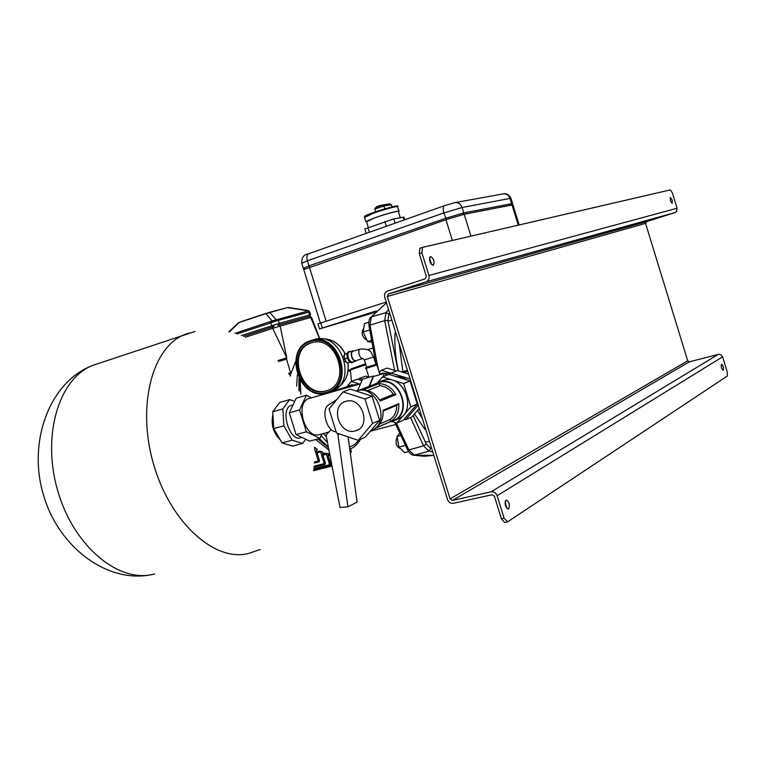 <?xml version="1.0" encoding="UTF-8"?>
<svg xmlns="http://www.w3.org/2000/svg" width="766" height="766" viewBox="0 0 766 766"><rect width="100%" height="100%" fill="white"/><g stroke="black" fill="none" stroke-linecap="round" stroke-linejoin="round"><path stroke-width="1.15" d="M331.094 429.649L326.029 435.078L340.008 507.427L347.927 506.853L357.1 502.094L348.061 436.907M347.927 506.853L337.72 433.393M337.863 434.676L339.462 433.987M303.432 268.349L308.966 265.888L445.515 218.348L463.765 212.91L512.559 203.526M329.093 404.62L327.35 405.769C324.631 409.14 324.19 414.205 326.038 420.974C328.212 427.256 331.218 430.846 335.039 431.765M351.489 381.353L350.426 370.696L347.994 371.357M365.554 363.831L352.666 368.331L365.554 363.831M350.656 369.279L352.647 368.331L350.55 369.289M350.493 369.365L350.397 369.997L365.822 364.693M396.242 422.918L408.872 449.929L414.282 455.167L428.95 451.145L423.56 445.841L408.872 449.929L407.474 449.632M370.265 317.794L370.706 317.22C369.231 318.57 368.637 321.308 368.944 325.435L384.695 320.648L385.978 312.652L371.338 316.885L370.016 324.832L377.188 364.099M398.071 370.811L387.912 320.475L388.927 314.07L389.674 313.112M395.467 331.802L394.997 333.832C394.366 345.342 395.476 357.693 398.339 370.897M396.3 334.474L394.997 333.832M414.492 413.918L424.441 428.701L425.12 427.361M424.441 428.701L425.925 429.946M431.708 448.579L430.597 448.359L426.289 444.108L413.133 415.478M323.348 433.518L326.383 436.926M323.434 433.623L321.825 434.035M350.397 369.997L350.426 370.696M408.671 451.614L404.659 452.61L398.866 447.038L405.31 445.419M399.565 433.422L397.066 436.467L398.866 447.038M400.551 435.576L397.066 436.467M369.557 330.012L363.122 332.004L367.575 341.55L371.472 342.22M368.877 322.189L364.559 323.539L363.122 332.004M371.165 340.458L367.575 341.55M311.456 342.795C285.833 350.263 301.507 399.067 326.804 390.612L327.695 390.334M311.034 342.919C284.952 349.87 300.406 399.431 325.981 390.919L326.153 390.871C352.216 384.532 337.385 334.608 311.81 342.689L311.034 342.919M329.773 391.943L330.165 391.79C358.478 384.867 342.392 330.701 314.596 339.453L313.696 339.711M346.309 361.868L344.738 361.456M343.283 356.784L344.154 355.539M349.87 362.069L347.017 362.912L344.394 359.062L344.346 354.332L347.257 353.365M344.346 354.332L347.228 353.461M344.394 359.062L347.477 358.143C346.625 354.821 346.988 352.686 348.559 351.738L348.75 351.68M355.75 361.102L352.58 362.05C350.895 362.318 349.478 360.93 348.348 357.885C347.563 354.782 347.888 352.8 349.353 351.929L349.535 351.872M353.547 361.763L352.695 362.433C350.885 362.73 349.363 361.236 348.147 357.952C347.295 354.62 347.659 352.484 349.219 351.537L350.502 351.575M352.504 362.5L352.034 362.634C350.215 362.931 348.693 361.437 347.477 358.153M362.921 358.545L355.807 360.662C354.256 360.91 352.954 359.627 351.91 356.812C351.182 353.949 351.479 352.111 352.829 351.307L352.992 351.249M356.745 360.384L355.931 361.054C354.246 361.322 352.839 359.934 351.709 356.879C350.914 353.777 351.249 351.785 352.695 350.914L353.93 350.972M366.655 367.354L375.934 364.472L373.626 357.052M365.736 368.494L377.332 364.894L377.111 364.166M366.627 367.278L375.905 364.396M380.386 373.923L382.282 373.224L390.717 373.435M377.389 364.942L379.333 372.669L381.353 370.237L390.909 373.214M381.353 370.237L387.117 368.092L396.482 370.993M362.452 379.304L359.493 378.375L358.574 379.496M369.116 377.226L365.574 376.116L359.493 378.375M418.226 405.128L405.54 419.787L404.055 419.299M389.731 374.622L391.033 373.071L410.116 378.998M391.033 373.071L397.458 370.62L408.584 374.057M419.251 408.431L411.849 416.963L405.54 419.787M369.432 386.236L373.53 376.489L384.494 373.339L387.395 375.024M383.124 376.652L384.494 373.339M403.538 372.496L406.746 371.481M401.978 372.017L405.654 371.108M303.748 269.613L445.936 219.698L464.177 214.26L512.942 204.79L519.157 224.936M309.368 267.162L326.182 321.222L386.236 302.034L320.81 322.936L322.39 328.011L319.518 328.94L374.775 312.48M395.419 376.393L401.604 377.131L407.426 380.127M410.787 383.239L411.83 384.532M416.512 399.593L416.359 401.221M414.712 406.976L408.594 414.052M346.031 401.327L345.839 401.374C329.629 405.463 339.309 435.892 355.242 430.923L355.778 430.77C371.874 426.49 361.811 396.079 346.031 401.327M391.886 421.482L396.807 423.1L403.251 420.228L417.24 404.046L410.078 380.951L389.023 374.402L382.454 376.901L377.83 382.435M381.047 381.248L383.517 380.309C404.85 373.119 418.322 413.544 396.568 419.462L395.065 420.122M396.807 423.1L410.854 406.813L403.625 383.536L382.454 376.901M403.625 383.536L410.078 380.951M410.854 406.813L417.24 404.046M390.593 421.559L374.804 428.52C380.817 424.613 383.565 418.533 383.067 410.298L398.789 403.653C399.268 411.735 396.539 417.7 390.593 421.559L390.373 419.366C394.643 416.091 396.788 411.409 396.788 405.31L398.713 403.682M395.917 394.614L380.185 401.049C375.895 393.848 370.093 390.105 362.778 389.837L378.806 383.622C386.026 383.871 391.752 387.529 395.974 394.595L393.37 394.298C389.875 389.166 385.384 386.294 379.907 385.691L378.806 383.622M396.788 405.31L383.124 411.103M362.94 389.837L378.816 383.68M379.907 385.691L367.565 390.507M379.658 424.058L390.373 419.366M390.564 421.511L375.187 428.28M379.543 399.948L393.37 394.298M380.195 401.058L395.974 394.595M376.786 383.393L379.218 382.464C400.149 375.417 413.381 415.153 392.039 420.946L374.708 428.587M374.229 384.379L379.084 382.023C400.494 374.804 414.033 415.45 392.202 421.386L389.712 421.97M355.999 390.909L356.161 390.861C377.399 383.651 391.799 424 370.495 431.038M336.533 432.991L358.172 440.345L372.582 423.406L364.989 398.981L343.091 391.895L329.045 408.967L336.533 432.991M358.172 440.345L365.258 437.175L379.61 420.362L372.075 396.146L350.321 389.147L343.091 391.895M379.61 420.362L372.582 423.406M372.075 396.146L364.989 398.981M722.597 356.86L720.902 354.763L718.642 354.323L689.41 361.811L687.715 360.834L645.556 223.385L646.427 221.661L674.836 212.622L676.656 211.244L677.087 208.256L672.404 192.965L670.327 189.882L422.506 247.37L421.913 252.77L428.931 275.463C429.592 278.537 428.644 280.653 426.097 281.802L388.362 293.981L387.28 296.461L450.082 498.886L452.409 500.428L491.14 491.81C493.946 491.504 495.947 492.806 497.134 495.717L504.124 518.256L507.695 521.79L727.336 376.02L727.26 372.085L722.597 356.86L497.134 495.717M507.236 521.972L504.679 522.498L501.414 518.831L494.443 496.311L492.05 494.75L453.309 503.31C450.6 503.597 448.656 502.314 447.497 499.47L384.752 297.265C384.101 294.259 385.001 292.2 387.462 291.08L425.178 278.843L426.317 276.315L419.299 253.651L419.892 248.251L422.497 247.37L419.892 248.251M508.614 508.892C510.108 504.861 509.285 501.912 506.154 500.035L505.914 500.15C504.411 504.152 505.225 507.102 508.356 509.007L508.614 508.892M505.139 501.424L506.699 508.193M721.467 364.281L721.534 364.252C723.228 365.727 723.813 367.737 723.295 370.284L723.228 370.313C721.524 368.829 720.94 366.818 721.467 364.281M430.482 256.505C433.91 258.582 434.868 261.493 433.355 265.247L433.211 265.295C429.783 263.245 428.826 260.335 430.329 256.553L430.482 256.505M431.631 264.663L429.458 258.008M672.194 203.421L672.213 200.108L670.307 197.417L670.336 200.73L672.194 203.421M366.703 339.683L366.167 339.711C361.973 336.485 361.045 332.865 363.381 328.863L363.563 328.805M366.56 221.757L374.354 218.013C385.288 214.04 400.752 209.961 398.406 211.655L400.264 217.649M366.617 221.949L365.813 221.604L374.028 218.08C385.403 213.934 401.489 209.692 399.048 211.454L398.464 211.847M364.846 228.986L393.772 218.875L403.969 217.151L404.774 219.746M302.043 437.463L300.856 437.779C289.605 442.489 279.542 408.575 291.233 405.377L291.884 405.195M294.728 401.365L289.644 399.622L282.845 408.91L283.87 425.819L292.172 440.191L302.714 443.437L305.624 439.196M289.644 399.622L279.609 402.504L272.753 411.782L273.73 428.625L282.032 442.911L292.612 446.118L302.714 443.437M272.753 411.782L282.845 408.91M273.73 428.625L283.87 425.819M282.032 442.911L292.172 440.191M272.916 414.55C270.8 424.469 273.261 432.914 280.279 439.885M400.426 448.55C396.462 446.875 395.227 443.39 396.731 438.095L397.276 437.683M317.947 323.903L320.81 322.936M322.39 328.011L376.278 310.929M314.395 447.22L317.354 449.441L316.865 449.336L316.502 451.088L319.441 460.5L319.163 461.821L318.311 461.008L314.472 448.675M320.628 452.017L319.91 450.992L323.271 452.524L322.601 454.248L325.358 463.114L325.09 464.426L324.248 463.622L320.628 452.017L317.076 452.936M326.412 454.305L325.55 453.223L328.557 453.731L328.04 455.483L330.74 464.158L330.472 465.469L329.639 464.665L326.412 454.305L322.898 455.215M350.502 448.914L351.249 451.318L351.01 452.582L350.062 451.346M295.571 361.696L290.869 373.827L286.532 359.082L286.79 357.837L277.905 360.575L286.771 357.846M274.19 326.402L243.397 336.398L273.022 326.776L272.706 328.384L280.165 326.096L286.79 357.837L272.706 328.384L245.369 337.251M319.604 338.821L310.718 317.478L280.165 326.096L278.632 325.052L309.225 316.473L310.718 317.478L311.456 317.21L319.824 338.821M238.733 322.639L265.926 313.639L287.279 307.626L308.574 310.833L272.169 320.944L265.926 313.639L269.575 312.289L276.995 320.734L272.667 322.055L272.169 320.944L234.951 333.363M239.385 322.247L229.484 331.889M228.833 331.745L238.8 322.582L266.29 313.294L287.279 307.626L269.613 312.289M288.284 307.492L308.459 310.594L309.617 311.752L308.918 312.135L308.056 311.178M272.667 322.055L270.771 322.888L270.762 321.624M309.512 316.396L308.918 312.135L276.995 320.734M308.535 310.603L309.617 311.752M278.632 325.052L309.646 316.358M289.921 375.359L290.601 375.158L290.429 376.096M369.001 386.399L373.387 376.001L374 376.355M357.645 390.516L362.529 379.122L373.387 376.001M346.988 386.629L351.259 381.439L357.454 379.132L361.916 380.549M358.66 384.36L350.33 385.365M351.259 381.439L359.589 384.101M321.883 433.91L319.891 438.411L309.636 441.13L296.069 434.571L289.289 412.855L296.241 398.176L306.438 395.246L311.436 397.851M308.382 398.722L307.673 398.923C302.034 402.16 300.617 409.417 303.422 420.697C307.3 431.095 312.269 435.816 318.34 434.858L328.873 432.043M319.891 438.411L306.381 431.785L299.573 409.963L306.438 395.246M306.381 431.785L296.069 434.571M299.573 409.963L289.289 412.855M327.838 393.169L317.976 395.984L345.839 387.06L340.554 389.53M339.597 389.808L344.566 387.558M344.346 388.448L360.518 383.833M512.492 203.335L511.008 198.499L510.003 198.413L511.564 203.459L510.874 204.943M446.492 219.507L443.84 212.919L462.09 207.5C460.701 203.928 458.279 202.31 454.822 202.645L503.109 193.894C506.403 193.568 508.701 195.081 510.003 198.413L462.09 207.5L463.765 212.91L463.037 214.509M309.991 266.941L308.966 265.888L307.386 260.794L301.785 263.303M454.822 202.645L444.539 205.661C443.045 206.676 442.815 209.099 443.84 212.919L307.386 260.794C306.438 257.194 306.812 254.867 308.507 253.814L308.708 253.738M303.298 268.157L301.718 263.102C301.565 257.481 303.834 254.389 308.507 253.814L444.711 205.604M300.224 380.606L300.856 394.308M319.231 438.583L328.308 446.875M350.579 448.866L349.765 449.202C354.151 447.516 357.703 444.223 360.422 439.339M327.455 442.489L321.145 435.576M394.787 422.439L407.617 449.91C409.551 453.271 411.562 455.042 413.65 455.224L433.824 455.387L424.019 456.287L413.295 455.148M377.198 364.128L377.379 364.894M376.039 364.367L368.982 325.684M426.289 444.108L423.56 445.841L410.509 417.566M394.634 370.418L384.695 320.648L387.912 320.475M388.554 309.493L385.978 312.652L388.927 314.07M399.191 343.79L402.906 371.682M417.499 410.452L422.382 418.533M430.597 448.359L428.95 451.145L432.694 451.768M386.485 302.848L371.414 316.789M386.466 302.8L371.338 316.885M359.024 439.962L354.687 444.567L349.478 447.124M347.984 362.624C349.2 373.76 345.792 382.052 337.749 387.5C345.725 382.11 349.095 373.827 347.888 362.653M308.794 341.358L311.676 340.363C339.53 331.582 355.663 385.94 327.302 392.872L327.302 392.872M326.421 392.316C354.715 385.671 337.892 331.554 310.603 341.521C283.018 348.903 299.362 401.298 326.421 392.316M345.236 354.036C339.491 343.369 331.458 338.323 321.145 338.878C331.554 338.313 339.625 343.35 345.342 353.997M364.329 359.896L373.616 357.013C370.62 353.021 372.448 348.712 360.336 349.037L360.259 349.066M363.132 358.478L364.348 359.934L366.665 367.402M362.998 358.526C361.475 358.689 360.212 357.387 359.197 354.629C358.459 351.757 358.766 349.918 360.097 349.114L352.829 351.307M403.854 372.602L404.86 372.209L403.778 372.573M452.342 240.428L445.936 219.698M464.177 214.26L470.937 236.119M518.247 225.147L511.947 204.723M421.913 252.77L419.299 253.651M501.414 518.831L504.124 518.256M718.259 354.399L491.14 491.81M689.41 361.811L452.409 500.428M687.715 360.834L450.082 498.886M645.556 223.385L387.28 296.461M646.427 221.661L388.362 293.981M674.836 212.622L426.097 281.802M677.087 208.256L428.931 275.463M398.933 211.09L397.65 206.944C400.082 205.135 383.977 209.348 372.611 213.513L364.53 217.458M365.104 216.615C359.168 216.539 401.499 203.086 396.702 206.59M391.905 206.925L391.225 204.733L383.823 205.987L382.473 205.049L376.144 207.337M384.724 208.879L383.823 205.987L374.861 209.089M392.039 206.897L391.378 204.752L389.712 203.852M367.939 227.54L369.404 232.261M404.122 219.976L403.232 217.094M386.342 226.267L384.867 221.508M393.772 218.875L395.103 223.165M260.201 549.528L249.515 553.157C216.395 563.154 171.153 524.183 153.899 465.297C136.271 406.545 152.223 346.835 184.644 334.56L189.02 333.038M195.052 331.448L92.858 365.353C49.005 381.966 27.471 442.518 43.528 495.123C58.723 548.016 109.366 585.645 154.694 573.906C120.071 584.075 74.35 547.585 57.977 491.6C41.211 435.749 59.011 378.069 92.858 365.353L98.307 363.524M318.311 461.008L314.433 461.994M317.354 449.441L316.521 449.661M319.91 450.992L316.731 451.816M324.248 463.622L314.146 466.178M323.271 452.524L322.725 452.668M325.55 453.223L322.534 453.999M329.639 464.665L313.916 468.629M329.935 455.301L328.126 455.76M329.686 454.018L327.934 454.468M331.831 465.096L330.586 465.412M297.38 374.689L296.643 386.141M299.018 378.461L298.912 390.373M317.947 438.928L327.618 447.124M315.688 439.521L328.93 450.092M290.869 373.827L289.203 374.325M290.793 372.736L288.543 373.415M286.532 359.082L278.747 361.475M272.82 326.843L271.652 325.713L270.771 322.888L236.895 333.976M241.367 335.585L279.446 323.329L277.685 319.508M309.636 311.724L310.556 314.663L279.446 323.329L278.757 325.014L277.761 325.301M309.081 316.511L278.757 325.014M318.752 395.763L307.673 398.923M344.221 387.653L352.121 384.695M351 386.543L345.973 387.022M353.729 385.767L346.653 387.692M511.822 204.752L512.406 203.632M304.581 268.962L303.212 268.234M503.109 193.894C506.24 193.109 508.854 194.574 510.941 198.289M327.35 405.769L336.791 399.555M299.267 378.95L299.315 391.158M318.216 438.851L328.451 447.631M372.563 348.166L367.441 349.698M395.668 424.536L370.38 431.181M350.407 369.796L348.118 370.418M314.596 339.453L310.766 340.621C282.252 348.453 298.951 402.064 327.044 392.948M376.977 365.114L379.936 374.641M382.148 373.262L379.783 374.153M366.148 368.475L368.848 377.14M365.506 367.776L365.755 368.561M349.353 351.929L352.695 350.914M348.559 351.738L349.219 351.537M326.977 390.564L326.153 390.871M407.531 370.677L402.016 372.027M419.481 409.188L418.035 409.829M407.416 370.304L401.872 371.989M303.69 269.421L320.389 323.07M379.055 382.512L358.756 390.363M383.354 380.357L378.921 382.071M357.827 429.879L355.778 430.77M388.017 321.213L391.819 320.035M365.813 221.604L364.405 217.075C364.549 216.405 363.18 216.06 378.72 210.746C393.571 206.36 399.852 204.972 397.564 206.561M391.369 204.714L389.884 203.804L382.473 205.049C377.973 205.719 375.426 207.031 374.823 208.974L375.694 211.761M364.798 228.862L366.205 233.391M366.454 221.403L368.312 227.406M293.081 404.85L291.233 405.377M425.35 442.288L429.439 441.264M317.938 323.884L319.518 328.94M319.125 461.831L314.376 463.037M325.052 464.435L314.06 467.212M330.443 465.479L313.801 469.663M332.013 466.054L313.687 470.659M350.981 452.591L350.263 452.773M243.397 336.408L273.022 326.776M240.265 321.95L266.233 313.313M309.799 316.32L310.565 314.702M309.225 316.473L311.456 317.201M320.877 395.151L350.052 386.82"/></g></svg>
